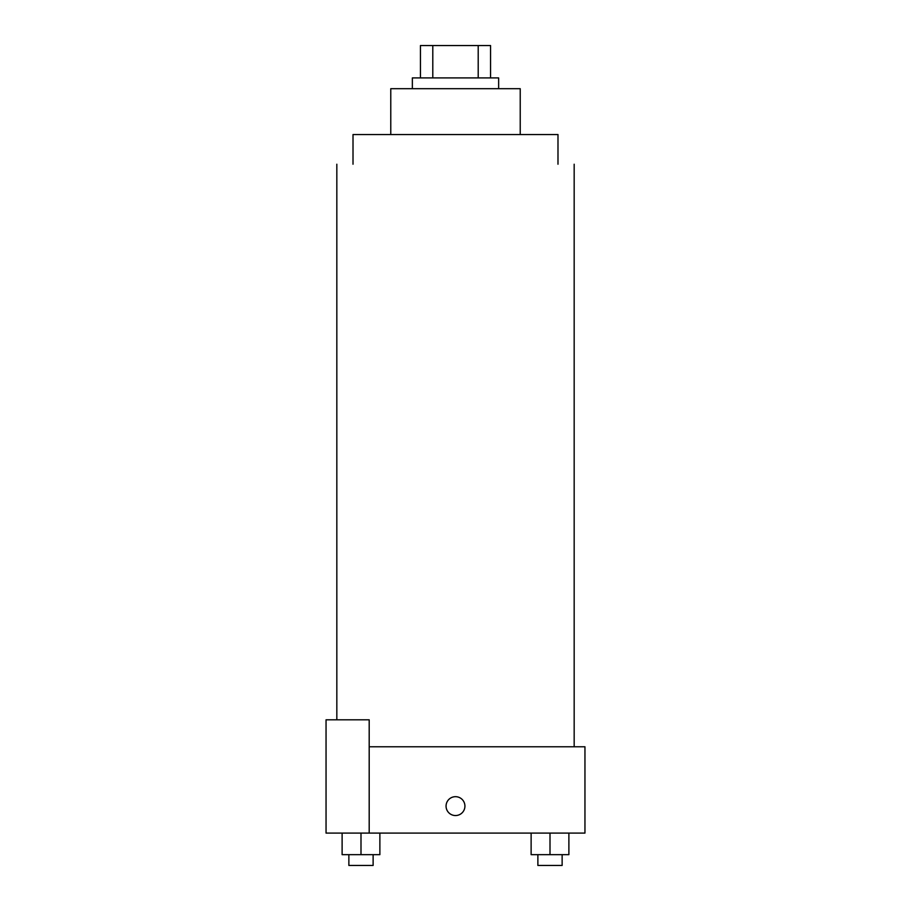 <?xml version="1.0" encoding="UTF-8"?>
<svg xmlns="http://www.w3.org/2000/svg" width="911" height="911" viewBox="0 0 911 911"><rect width="100%" height="100%" fill="white"/><g stroke="black" fill="none" stroke-linecap="round" stroke-linejoin="round"><path stroke-width="1.37" d="M432.793 77.913L432.793 45.55L420.438 45.55L420.438 77.913L420.438 45.55M432.793 45.55L490.562 45.55L490.562 77.913M478.207 77.913L478.207 45.55M412.353 88.697L412.353 77.913L498.647 77.913L498.647 88.697M390.773 134.555L390.773 88.697L520.227 88.697L520.227 134.555M353.012 164.219L353.012 134.555L557.987 134.555L557.987 164.219M369.194 746.781L584.953 746.781L584.953 833.087L326.047 833.087L326.047 719.815L369.194 719.815L369.194 833.087M446.06 806.11A9.44 9.44 0 0 1 460.214 797.945A9.44 9.44 0 0 1 460.214 814.286A9.44 9.44 0 0 1 446.06 806.11M531.124 833.087L531.124 854.666L568.885 854.666L568.885 833.087L568.885 854.666M550.005 854.666L550.005 833.087M562.133 854.666L562.133 865.45L537.877 865.45L537.877 854.666M342.115 833.087L342.115 854.666L379.876 854.666L379.876 833.087L379.876 854.666M360.995 854.666L360.995 833.087M373.123 854.666L373.123 865.45L348.867 865.45L348.867 854.666M574.169 746.781L574.169 164.219M336.831 719.815L336.831 164.219"/></g></svg>
